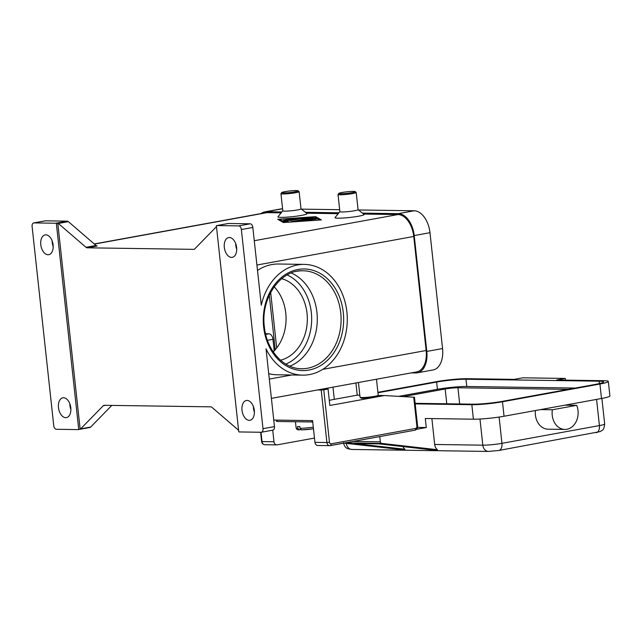 <?xml version="1.0" encoding="UTF-8"?>
<svg xmlns="http://www.w3.org/2000/svg" width="642" height="642" viewBox="0 0 642 642"><rect width="100%" height="100%" fill="white"/><g stroke="black" fill="none" stroke-linecap="round" stroke-linejoin="round"><path stroke-width="0.96" d="M300.697 429.618L299.453 429.843L297.8 428.302L297.607 426.489A12.8 1.204 -6.2 0 0 298.618 426.529A12.8 1.204 -6.2 0 0 299.846 426.521L300.039 428.334L301.499 429.899L313.473 428.8M323.761 389.782L321.209 390.023L326.914 442.523L329.466 442.282L323.761 389.782L328.062 388.996L327.966 388.065M416.899 426.352L417.597 426.136L414.467 397.286L413.737 397.221L416.899 426.352A1.83 1.445 -89.2 0 1 415.663 428.423L331.095 443.831A1.83 1.445 -89.2 0 1 329.466 442.282M355.917 382.969L357.241 395.159L334.305 399.332A29.267 2.761 -6.2 0 0 329.298 400.351M577.872 416.193A16.459 13.017 -89.2 0 1 564.88 429.434A16.459 13.017 -89.2 0 1 552.369 409.765L576.693 405.335A16.459 13.017 -89.2 0 1 577.872 416.193M377.905 392.318L436.544 381.637A21.948 2.07 173.8 0 1 467.175 378.7L514.178 379.382L522.781 377.817L565.305 378.435L556.702 380.008L603.705 380.69A21.948 2.07 173.8 0 1 608.327 381.452L609.9 395.929A21.948 2.07 173.8 0 1 601.506 398.497L540.612 409.588L552.369 409.765M564.88 429.434L548.091 429.193A16.459 13.017 -89.2 0 1 535.436 410.535M344.016 443.116L397.157 449.135L404.99 449.248L354.272 443.502L378.892 443.863L429.61 449.609L437.443 449.721A7.319 5.786 -89.2 0 1 436.929 449.28A7.319 5.786 -89.2 0 1 434.69 444.473L431.881 418.584M404.99 449.248A7.319 5.786 -89.2 0 1 404.476 448.814A7.319 5.786 -89.2 0 1 402.927 446.583M376.485 379.221L378.226 395.231A9.149 0.859 173.8 0 1 378.194 395.32A9.149 0.859 173.8 0 1 371.726 396.772A9.149 0.859 173.8 0 1 361.968 397.526A9.149 0.859 173.8 0 1 360.09 397.286A9.149 0.859 173.8 0 1 360.042 397.205L358.445 382.512M378.194 395.32L377.384 396.315A8.234 0.778 173.8 0 1 371.566 397.623A8.234 0.778 173.8 0 1 362.778 398.297A8.234 0.778 173.8 0 1 361.093 398.08L360.09 397.286M355.146 191.605L356.149 192.407A9.149 0.859 173.8 0 1 356.198 192.48A9.149 0.859 173.8 0 1 350.107 193.964A9.149 0.859 173.8 0 1 339.939 194.775A9.149 0.859 173.8 0 1 338.013 194.462A9.149 0.859 173.8 0 1 338.045 194.374L338.856 193.378A8.234 0.778 173.8 0 1 344.674 192.07A8.234 0.778 173.8 0 1 353.461 191.388A8.234 0.778 173.8 0 1 355.146 191.605A8.234 0.778 173.8 0 1 350.075 192.961A8.234 0.778 173.8 0 1 340.557 193.74A8.234 0.778 173.8 0 1 338.856 193.378M356.198 192.48L358.067 209.677A9.149 0.859 173.8 0 1 351.976 211.162A9.149 0.859 173.8 0 1 341.809 211.972A9.149 0.859 173.8 0 1 339.883 211.651L338.013 194.462M358.019 209.605L364.03 214.396A14.63 1.38 173.8 0 1 355.018 216.795A14.63 1.38 173.8 0 1 338.101 218.184A14.63 1.38 173.8 0 1 335.068 217.542L339.915 211.571M281.782 192.544L280.971 193.539A9.149 0.859 -6.2 0 0 280.939 193.627A9.149 0.859 -6.2 0 0 282.865 193.948A9.149 0.859 -6.2 0 0 293.033 193.138A9.149 0.859 -6.2 0 0 299.124 191.653A9.149 0.859 -6.2 0 0 299.076 191.573L298.073 190.778A8.234 0.778 -6.2 0 0 296.387 190.562A8.234 0.778 -6.2 0 0 287.6 191.236A8.234 0.778 -6.2 0 0 281.782 192.544A8.234 0.778 -6.2 0 0 283.483 192.913A8.234 0.778 -6.2 0 0 293.001 192.127A8.234 0.778 -6.2 0 0 298.073 190.778M280.939 193.627L282.809 210.825A9.149 0.859 -6.2 0 0 284.735 211.146A9.149 0.859 -6.2 0 0 294.903 210.335A9.149 0.859 -6.2 0 0 300.994 208.851L299.124 191.653M300.986 208.81L306.956 213.561A14.63 1.38 173.8 0 1 297.944 215.969A14.63 1.38 173.8 0 1 281.027 217.357A14.63 1.38 173.8 0 1 277.994 216.715L282.801 210.785M291.195 272.994A48.985 38.745 -89.2 0 1 316.939 312.413A48.985 38.745 -89.2 0 1 289.839 366.157M273.227 351.864A41.666 32.959 90.8 0 0 285.762 313.087A41.666 32.959 90.8 0 0 274.166 286.805M280.53 360.218A41.666 32.959 90.8 0 0 307.028 313.4A41.666 32.959 90.8 0 0 281.718 278.668M252.836 227.461L261.286 305.215A55.381 43.808 -89.2 0 1 297.519 264.953A55.381 43.808 -89.2 0 1 304.276 264.392A55.381 43.808 -89.2 0 1 347.202 316.121A55.381 43.808 -89.2 0 1 309.428 374.583A55.381 43.808 -89.2 0 1 302.663 375.145A55.381 43.808 -89.2 0 1 266.021 348.831L274.471 426.585L263.003 428.671A3.659 2.215 79.7 0 1 262.626 431.223A3.659 2.215 79.7 0 1 261.422 432.243A3.659 2.215 79.7 0 1 261.158 432.259L239.378 431.946A3.659 2.215 79.7 0 1 238.784 431.809A3.659 2.215 79.7 0 1 238.76 431.801L216.37 225.703A3.659 2.215 79.7 0 1 216.394 225.687A3.659 2.215 79.7 0 1 216.699 225.599A3.659 2.215 79.7 0 1 216.956 225.575L238.744 225.896A3.659 2.215 79.7 0 1 240.437 226.979A3.659 2.215 79.7 0 1 241.368 229.547L252.836 227.461A3.659 2.215 -100.3 0 0 251.905 224.885A3.659 2.215 -100.3 0 0 250.203 223.801L238.744 225.896M302.663 375.145L276.927 374.767A55.381 43.808 -89.2 0 1 268.725 373.668M257.506 270.442A55.381 43.808 -89.2 0 1 271.775 264.576A55.381 43.808 -89.2 0 1 278.54 264.014L304.276 264.392M216.956 225.575L228.424 223.488A3.659 2.215 -100.3 0 0 228.159 223.512A3.659 2.215 -100.3 0 0 227.91 223.585M67.193 221.145L55.726 223.231A3.659 2.215 79.7 0 1 56.319 223.36A3.659 2.215 79.7 0 1 56.344 223.368L57.772 223.111A3.659 2.215 79.7 0 1 58.334 223.472L86.012 247.306A3.659 2.215 -100.3 0 0 86.59 247.676A3.659 2.215 -100.3 0 0 87.184 247.804L97.215 245.974A3.659 2.215 79.7 0 1 96.621 245.846A3.659 2.215 79.7 0 1 96.043 245.477L68.365 221.642A3.659 2.215 -100.3 0 0 67.787 221.273A3.659 2.215 -100.3 0 0 67.193 221.145L45.413 220.824A3.659 2.215 -100.3 0 0 45.149 220.848A3.659 2.215 -100.3 0 0 44.9 220.92M194.197 249.265L193.675 249.353A3.659 2.215 -100.3 0 0 193.94 249.337A3.659 2.215 -100.3 0 0 194.245 249.24A3.659 2.215 -100.3 0 0 194.743 248.887L216.474 226.65M89.615 427.508A3.659 2.215 -100.3 0 0 89.872 427.492A3.659 2.215 -100.3 0 0 90.177 427.395A3.659 2.215 -100.3 0 0 90.683 427.042L80.643 428.872A3.659 2.215 79.7 0 1 80.162 429.217L78.733 429.474A3.659 2.215 79.7 0 1 78.709 429.482A3.659 2.215 79.7 0 1 78.404 429.578A3.659 2.215 79.7 0 1 78.147 429.602L56.368 429.281A3.659 2.215 79.7 0 1 54.666 428.198A3.659 2.215 79.7 0 1 53.735 425.63L32.1 226.498A3.659 2.215 79.7 0 1 32.477 223.954A3.659 2.215 79.7 0 1 33.681 222.935A3.659 2.215 79.7 0 1 33.946 222.91L45.413 220.824M238.599 430.284L211.956 407.349A3.659 2.215 -100.3 0 0 211.378 406.98A3.659 2.215 -100.3 0 0 210.785 406.843L104.293 405.295A3.659 2.215 -100.3 0 0 104.028 405.319A3.659 2.215 -100.3 0 0 103.723 405.415A3.659 2.215 -100.3 0 0 103.226 405.768L105.689 405.319M272.625 430.172A3.659 2.215 -100.3 0 0 272.89 430.148A3.659 2.215 -100.3 0 0 274.094 429.137A3.659 2.215 -100.3 0 0 274.471 426.585M70.789 407.806A10.063 6.083 79.7 0 1 66.439 417.613A10.063 6.083 79.7 0 1 58.478 407.622A10.063 6.083 79.7 0 1 62.836 397.815A10.063 6.083 79.7 0 1 70.789 407.806M69.85 403.834A10.063 6.083 -100.3 0 0 69.946 405.535A10.063 6.083 -100.3 0 0 70.885 409.5M236.625 247.547A10.063 6.083 79.7 0 1 232.268 257.354A10.063 6.083 79.7 0 1 224.315 247.371A10.063 6.083 79.7 0 1 228.664 237.564A10.063 6.083 79.7 0 1 236.625 247.547M235.686 243.583A10.063 6.083 -100.3 0 0 235.783 245.284A10.063 6.083 -100.3 0 0 236.721 249.248M53.093 244.883A10.063 6.083 79.7 0 1 48.736 254.689A10.063 6.083 79.7 0 1 40.783 244.698A10.063 6.083 79.7 0 1 45.133 234.892A10.063 6.083 79.7 0 1 53.093 244.883M52.154 240.91A10.063 6.083 -100.3 0 0 52.251 242.612A10.063 6.083 -100.3 0 0 53.182 246.576M254.32 410.471A10.063 6.083 79.7 0 1 249.971 420.277A10.063 6.083 79.7 0 1 242.01 410.294A10.063 6.083 79.7 0 1 246.368 400.488A10.063 6.083 79.7 0 1 254.32 410.471M253.381 406.506A10.063 6.083 -100.3 0 0 253.478 408.208A10.063 6.083 -100.3 0 0 254.417 412.172M228.424 223.488L250.203 223.801M55.726 223.231L33.946 222.91M78.733 429.474L56.344 223.368M80.162 429.217L57.772 223.111M271.405 398.369L416.642 371.911A21.948 13.273 -100.3 0 0 426.144 350.508L413.753 236.465A21.948 13.273 -100.3 0 0 397.96 214.548L363.597 214.051M338.206 213.674L306.523 213.216M281.132 212.847L267.024 212.638A21.948 13.273 -100.3 0 0 265.451 212.775L94.278 243.952M193.675 249.353L87.184 247.804M283.403 222.533L277.705 219.283L315.655 216.659L321.353 219.917L283.403 222.533M80.643 428.872L103.226 405.768M111.82 405.407L90.683 427.042M263.003 428.671L241.368 229.547M564.936 405.158L576.693 405.335M377.953 392.752L436.632 382.062A21.034 1.982 173.8 0 1 465.988 379.245L599.163 381.188A21.034 1.982 173.8 0 1 603.592 381.918A21.034 1.982 173.8 0 1 595.551 384.373L502.381 401.346A21.034 1.982 173.8 0 1 473.026 404.163L415.117 403.32M575.28 388.065L466.774 386.492A21.034 1.982 -6.2 0 0 437.419 389.301L398.658 396.363M568.114 389.373L457.931 387.768A9.149 0.859 -6.2 0 0 445.171 388.996L403.256 396.628M540.612 409.588L504.042 416.249A21.948 2.07 173.8 0 1 473.411 419.194L425.293 418.488L426.28 427.54L417.541 427.411M608.327 381.452A21.948 2.07 173.8 0 1 599.933 384.02L502.469 401.772A21.948 2.07 173.8 0 1 471.838 404.709L415.181 403.882M565.49 380.128L565.305 378.435M416.538 429.313L426.28 427.54M437.443 449.721L381.621 443.397A1.83 1.445 -89.2 0 1 380.329 441.832L379.759 436.6M299.453 429.843L299.156 429.859C297.583 430.076 296.564 429.418 296.123 427.893A12.8 1.204 173.8 0 0 297.8 428.302M279.382 219.307L284.647 222.309L319.668 219.893L314.411 216.892L279.382 219.307L279.463 220.029L283.804 222.509M297.96 221.041L312.847 218.328L315.037 218.176L316.362 218.946L313.649 219.259L312.662 218.689L308.16 219.516L312.646 219.62L301.507 220.728L308.922 220.302L297.984 221.241M293.282 218.561L283.09 220.479L293.322 218.882M284.494 220.816L301.323 218.015L286.789 220.728L288.491 221.707L285.778 222.02L283.981 220.992L284.494 220.816L284.542 221.321M308.65 218.432L301.676 219.211L303.618 218.36L289.975 220.583L305.255 217.734L307.454 217.598L305.343 218.537L313.649 217.855L291.604 221.602L308.682 218.753M269.295 295.224L275.065 348.317A10.978 6.637 -100.3 0 0 275.266 349.689M411.273 372.89L415.727 372.954A21.948 13.273 -100.3 0 0 417.3 372.825L433.069 369.952A21.948 13.273 -100.3 0 0 442.563 348.55L429.979 232.693A21.948 13.273 -100.3 0 0 414.186 210.777L358.477 209.966M282.592 208.867L282.135 208.859A21.948 13.273 -100.3 0 0 280.562 208.987L264.793 211.86A21.948 13.273 -100.3 0 0 261.053 213.577M339.674 209.693L301.403 209.14M281.854 211.956L266.366 211.732A21.948 13.273 -100.3 0 0 264.793 211.86M417.3 372.825A21.948 13.273 -100.3 0 0 426.802 351.423L414.21 235.566A21.948 13.273 -100.3 0 0 398.425 213.65L362.441 213.128M338.928 212.783L305.367 212.293M276.694 347.932L270.667 292.447M305.656 218.4L303.658 218.762M303.618 218.36L303.682 218.986M286.838 221.129L284.847 221.49M287.68 221.915L286.789 220.728M320.294 219.989L315.334 217.413M279.447 219.893L278.845 219.933M315.655 216.659L315.736 217.389M308.16 219.516L308.08 219.933M315.551 219.155L313.208 219.01M274.214 350.853L272.954 339.297A5.489 3.314 -100.3 0 0 269.014 333.816L265.523 333.768M323.215 388.932L328.062 388.996L329.852 405.471L384.317 395.552L413.737 397.221M378.074 395.456L384.317 395.552M357.241 395.159L359.825 395.191M317.485 389.975L321.209 390.023M273.765 420.061L312.582 420.63L314.941 442.346A3.659 2.897 90.8 0 0 317.758 445.484L329.731 445.66A3.659 2.897 90.8 0 0 330.173 445.62A1.83 1.107 -100.3 0 0 330.309 445.612A1.83 1.107 -100.3 0 0 330.911 445.107A1.83 1.107 -100.3 0 0 331.095 443.831M314.476 438.069L277.24 444.85A3.659 2.897 -89.2 0 1 276.798 444.89A3.659 2.897 -89.2 0 1 273.982 441.752L272.722 430.18M311.9 420.614L312.052 421.979L277.135 421.465L276.983 420.109M276.614 421.345L277.135 421.465M312.052 421.979L312.726 421.963M285.851 364.11A47.155 37.292 90.8 0 0 311.33 312.614A47.155 37.292 90.8 0 0 287.151 274.937M313.288 427.171A12.8 1.204 173.8 0 1 300.039 428.334M330.429 445.572L414.74 430.22A1.83 1.107 -100.3 0 0 414.868 430.204A1.83 1.107 -100.3 0 0 415.47 429.699A1.83 1.107 -100.3 0 0 415.663 428.423M334.305 399.332L332.981 387.15M596.578 399.396L599.419 425.582L501.956 443.333A13.715 1.292 173.8 0 1 482.816 445.171A7.319 5.786 90.8 0 0 485.047 449.986A7.319 5.786 90.8 0 0 488.442 451.438L498.794 450.467L600.334 431.552C601.546 430.164 603.897 431.496 604.668 423.977A13.715 1.292 173.8 0 1 599.419 425.582A7.319 4.422 79.7 0 1 598.665 430.678A7.319 4.422 79.7 0 1 596.258 432.708M479.975 419.017L482.816 445.171L434.69 444.473M488.442 451.438L351.912 449.456A7.319 5.786 -89.2 0 1 348.518 447.996A7.319 5.786 -89.2 0 1 346.311 443.373M499.107 417.059L501.956 443.333A7.319 4.422 79.7 0 1 501.201 448.437A7.319 4.422 79.7 0 1 498.794 450.467M297.085 271.269A48.985 38.745 -89.2 0 1 303.064 270.772A48.985 38.745 -89.2 0 1 340.733 312.758A48.985 38.745 -89.2 0 1 307.622 368.227A48.985 38.745 -89.2 0 1 301.644 368.725C283.523 368.981 266.534 350.227 264.352 326.81C260.483 298.016 280.658 269.423 303.064 270.772M263.653 327.019A50.814 40.189 90.8 0 0 308.938 370.057A50.814 40.189 90.8 0 0 343.285 312.518A50.814 40.189 90.8 0 0 298.008 269.48A50.814 40.189 90.8 0 0 263.653 327.019M96.043 245.477L86.012 247.306M58.334 223.472L68.365 221.642M267.024 212.638L94.422 244.08M397.96 214.548L254.28 240.718M413.753 236.465L256.92 265.034M426.144 350.508L322.717 369.351M291.773 374.984L269.311 379.077M599.163 381.188L599.419 383.579M465.988 379.245L466.774 386.492M436.632 382.062L437.419 389.301M601.506 398.497L599.933 384.02M504.042 416.249L502.469 401.772M473.411 419.194L471.838 404.709M459.688 403.97L457.931 387.768M446.776 403.778L445.171 388.996M381.621 443.397L345.364 442.868M380.329 441.832L353.196 441.439M313.465 428.792A10.978 1.035 173.8 0 1 301.684 429.875M273.957 348.518L275.065 348.317M266.366 211.732L282.135 208.859M398.425 213.65L414.186 210.777M414.21 235.566L429.979 232.693M426.802 351.423L442.563 348.55M305.255 217.734L305.335 218.457M312.847 218.328L312.895 218.826M315.037 218.176L315.11 218.906M269.014 333.816L265.676 334.426M272.954 339.297L267.425 340.308M260.612 432.251L261.623 441.519C261.952 443.437 263.011 444.505 264.817 444.713A3.659 2.897 -89.2 0 1 262.008 441.576L261.639 441.495M273.982 441.752L262.008 441.576L260.997 432.259M314.941 442.346L326.914 442.523A3.659 2.897 90.8 0 0 329.731 445.66L414.868 430.204C416.77 429.634 417.685 428.278 417.597 426.136M216.699 225.599L228.159 223.512M78.404 429.578L89.872 427.492M33.681 222.935L45.149 220.848M261.422 432.243L272.89 430.148M351.912 449.456L348.02 448.79C346.873 447.939 345.067 448.461 343.398 442.707M601.891 398.425L604.668 423.977M264.817 444.713L276.798 444.89M276.453 420.101L276.598 421.377M295.456 421.73L296.123 427.893"/></g></svg>
